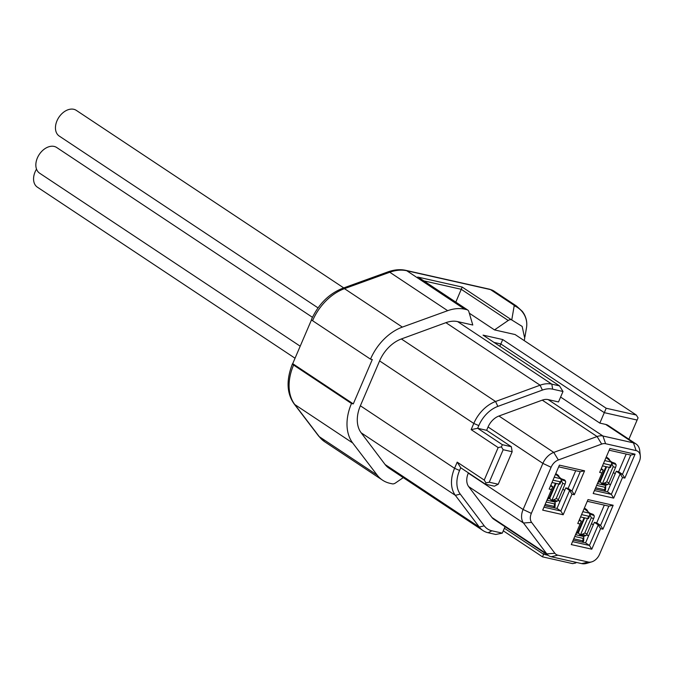 <?xml version="1.0" encoding="UTF-8"?>
<svg xmlns="http://www.w3.org/2000/svg" width="674" height="674" viewBox="0 0 674 674"><rect width="100%" height="100%" fill="white"/><g stroke="black" fill="none" stroke-linecap="round" stroke-linejoin="round"><path stroke-width="1.01" d="M609.17 450.215L630.729 455.068L622.473 474.336L624.823 478.093L635.068 454.175L609.903 448.505L599.649 472.423L601.992 472.954L593.179 493.503L613.677 498.111L622.481 477.563L624.823 478.093M587.281 501.296L608.841 506.149L600.576 525.425L602.927 529.174L613.172 505.256L588.006 499.594L577.761 523.504L580.095 524.035L571.291 544.584L591.78 549.2L600.585 528.652L602.927 529.174M586.725 534.583L588.596 535.83M588.528 535.982L586.641 534.726M591.469 523.614L593.305 524.835M573.212 540.101L585.571 542.882L594.384 522.333L596.717 522.856L604.317 505.129M596.717 522.856L600.576 525.425L598.242 524.894L589.43 545.443L572.546 541.643M608.841 506.149L613.172 505.256M591.755 561.855A10.278 7.119 -56.4 0 0 599.515 554.373L639.323 461.496A10.278 7.119 -56.4 0 0 640.3 455.826A10.278 7.119 -56.4 0 0 636.113 450.594L605.597 443.719A10.278 7.119 123.6 0 0 601.68 444.073L558.358 459.954A10.278 7.119 123.6 0 0 551.105 467.267L531.339 513.386A10.278 7.119 123.6 0 0 531.601 522.392L554.879 553.27A10.278 7.119 123.6 0 0 557.828 555.174L588.343 562.049A10.278 7.119 -56.4 0 0 591.755 561.855L586.843 563.329A15.418 10.683 -56.4 0 1 581.721 563.616L551.206 556.741A15.418 10.683 123.6 0 1 548.644 555.654A15.418 10.683 123.6 0 1 546.783 553.893L523.496 523.016L468.683 486.62A15.418 10.683 -56.4 0 1 468.295 473.106L468.405 472.853M559.403 465.144L549.158 489.063L551.492 489.585L542.688 510.134L563.178 514.751L571.99 494.202L574.324 494.724L584.577 470.814L559.403 465.144M579.362 519.772L581.342 521.095L579.017 520.564M581.342 521.095L580.095 524.035M585.571 542.882L589.43 545.443L591.78 549.2M594.384 522.333L598.242 524.894L600.585 528.652M635.068 454.175L630.729 455.068M595.1 489.012L607.468 491.801L616.272 471.252L618.614 471.775L626.213 454.049M610.425 484.901L608.538 483.646M610.492 484.741L608.622 483.502M613.365 472.533L615.202 473.755M618.614 471.775L622.473 474.336L620.139 473.814L622.481 477.563M616.272 471.252L620.139 473.814L611.326 494.362L613.677 498.111M607.468 491.801L611.326 494.362L594.443 490.562M600.913 469.483L603.238 470.005L601.992 472.954M603.238 470.005L601.25 468.691M548.644 555.654L493.831 519.266A15.418 10.683 -56.4 0 1 491.961 517.497L468.683 486.62M605.597 443.719L602.952 436.002L633.467 442.869A15.418 10.683 -56.4 0 1 636.029 443.955A15.418 10.683 -56.4 0 1 639.752 450.721L640.3 455.826M494.067 342.434L500.849 343.967L502.728 339.553L483.039 335.121L559.479 385.865L563.001 391.493L558.519 401.94L548.139 399.606L602.952 436.002A15.418 10.683 123.6 0 0 597.08 436.533L553.758 452.406A15.418 10.683 123.6 0 0 542.882 463.383L523.108 509.502A15.418 10.683 123.6 0 0 523.496 523.016L531.601 522.392M459.575 470.452L460.73 467.764L457.208 462.137L454.562 468.312L459.575 470.452A26.985 18.695 -56.4 0 0 460.258 494.101L484.21 525.821A26.985 18.695 -56.4 0 0 491.953 530.809L502.29 533.134L505.045 526.706M361.154 432.801L455.346 495.339A30.844 21.366 -56.4 0 1 454.562 468.312L360.371 405.773A30.844 21.366 -56.4 0 0 361.154 432.801L385.098 464.521L479.298 527.06L455.346 495.339L460.258 494.101M502.29 533.134L495.786 534.474L488.144 532.746A30.844 21.366 -56.4 0 1 483.022 530.581A30.844 21.366 -56.4 0 1 479.298 527.06L484.21 525.821M483.022 530.581L388.831 468.042A30.844 21.366 -56.4 0 1 385.098 464.521M503.284 530.817L542.494 556.842L572.605 563.624L575.857 562.959L576.118 562.352M318.659 436.086L294.167 403.953A5.139 3.606 -37.3 0 0 294.799 404.543L319.291 436.676A44.981 31.164 -56.4 0 0 324.657 441.731L318.659 436.086A5.139 3.606 -37.3 0 0 319.291 436.676L377.196 475.119A44.981 31.164 123.6 0 0 382.562 480.174A44.981 31.164 123.6 0 0 390.027 483.334L392.243 483.831A5.139 3.564 123.6 0 0 395.368 483.047L403.263 477.63M377.196 475.119L352.704 442.986L294.799 404.543A44.981 31.164 -56.4 0 1 293.586 365.038L351.491 403.49L353.286 403.894L372.292 359.554L370.498 359.149L312.584 320.706A44.981 31.164 -56.4 0 1 344.465 288.657L389.766 272.245A44.981 31.164 -56.4 0 1 406.759 270.746L490.512 289.601A20.565 14.247 -56.4 0 1 493.924 291.05L489.653 289.23A5.139 3.581 102.7 0 1 490.512 289.601L513.049 304.564A20.565 14.247 -56.4 0 1 516.461 306.013L493.924 291.05M559.479 385.865L551.829 384.146A30.844 21.366 123.6 0 0 540.093 385.199L495.567 401.502A30.844 21.366 123.6 0 0 473.788 423.449L379.597 360.91A30.844 21.366 -56.4 0 1 401.367 338.963L445.902 322.669A30.844 21.366 -56.4 0 1 457.638 321.608L472.786 325.02L468.843 311.615A5.139 3.564 123.6 0 0 467.731 310.048A5.139 3.564 123.6 0 0 466.88 309.686L464.664 309.189A44.981 31.164 123.6 0 0 447.671 310.689L402.37 327.101A44.981 31.164 123.6 0 0 370.498 359.149M379.597 360.91L360.371 405.773M351.491 403.49A44.981 31.164 123.6 0 0 352.704 442.986M293.586 365.038A5.139 0.944 -156.8 0 1 292.457 363.825A5.139 0.944 -156.8 0 1 292.71 363.674L311.523 319.779M353.286 403.894L292.71 363.674M295.043 358.231L37.356 187.153A15.418 10.683 -56.4 0 1 35.107 171.878A15.418 10.683 -56.4 0 1 36.531 169.115M318.018 307.866L59.253 136.072A15.418 10.683 -56.4 0 1 56.995 120.789A15.418 10.683 -56.4 0 1 76.314 110.376L343.723 287.908M300.2 346.2L39.64 173.21A15.418 10.683 -56.4 0 1 37.382 157.935A15.418 10.683 -56.4 0 1 56.7 147.513L312.45 317.311M548.122 555.309L543.606 554.289L504.379 528.256M542.494 556.842L544.263 552.747M563.001 391.493L552.655 389.168A26.985 18.695 123.6 0 0 542.385 390.094L497.859 406.388A26.985 18.695 123.6 0 0 478.801 425.597L477.647 428.285L502.357 444.688L501.414 446.896L498.162 447.57L484.235 480.073L457.208 462.137M551.105 467.267L542.882 463.383L488.06 426.987L486.636 430.315L477.647 428.285L471.143 429.624L498.162 447.57M488.06 426.987A15.418 10.683 -56.4 0 1 498.945 416.018L542.267 400.137A15.418 10.683 -56.4 0 1 548.139 399.606M486.636 430.315L511.339 446.719L502.357 444.688M478.801 425.597L473.788 423.449L471.143 429.624M511.339 446.719L512.164 451.732L503.175 449.71L501.414 446.896M503.175 449.71L489.248 482.222L485.988 482.887L484.235 480.073M489.248 482.222L498.229 484.244L512.164 451.732M498.229 484.244L494.421 486.19L485.432 484.168L460.73 467.764M485.988 482.887L485.432 484.168M499.855 346.284L500.849 343.967L604.308 412.657L599.835 423.103L560.608 397.062M599.835 423.103L605.673 424.418A15.418 10.683 -56.4 0 1 608.234 425.505L636.029 443.955M469.298 313.183L494.497 329.906L515.079 334.54L636.298 415.024L606.187 408.242L502.728 339.553M466.88 309.686L419.354 277.924M524.187 340.589L524.734 338.399L522.156 326.427L511.347 319.703A5.139 3.564 123.6 0 0 508.221 320.487L494.497 329.906M402.37 327.101L344.465 288.657A5.139 2.704 70.1 0 0 342.67 288.295C328.912 293.754 318.507 304.151 311.455 319.493A5.139 0.944 23.2 0 0 312.584 320.706M636.298 415.024L638.059 417.838L628.901 439.221M606.187 408.242L604.308 412.657L637.115 420.045M455.809 302.129L462.196 287.073L511.347 319.703M558.679 466.846L580.238 471.699L584.577 470.814M580.238 471.699L571.973 490.975L574.324 494.724M544.609 505.652L556.968 508.432L565.781 487.883L568.115 488.414L571.973 490.975L569.64 490.445L571.99 494.202M565.781 487.883L569.64 490.445L560.835 511.002L563.178 514.751M556.968 508.432L560.835 511.002L543.943 507.193M550.414 486.123L552.739 486.645L551.492 489.585M552.739 486.645L550.759 485.322M558.123 500.133L559.993 501.38M559.934 501.532L558.038 500.276M562.874 489.164L564.711 490.386M568.115 488.414L575.714 470.688M551.214 500.1L551.096 500.378A7.709 5.341 -56.4 0 1 550.759 501.085M547.103 500.26A2.57 1.778 123.6 0 0 547.499 499.569L547.28 499.417M555.469 483.275L549.268 497.757A1.289 0.893 -77.3 0 0 547.996 498.406L547.499 499.569M549.268 497.757A2.57 0.472 -156.8 0 1 549.773 498.187L551.18 500.083L555.797 501.751L557.288 501.111A2.57 0.758 -70.1 0 0 558.468 499.434L565.023 484.151A2.57 0.758 -70.1 0 0 565.486 481.11L564.728 480.082A3.859 1.137 -70.1 0 0 564.542 479.939L561.282 478.759M551.972 482.491L559.091 484.092L560.086 481.767L561.198 481.076L561.375 478.835L556.092 474.631M555.654 473.906L556.235 474.294A7.709 5.341 -56.4 0 1 557.625 474.858A7.709 5.341 -56.4 0 1 559.268 477.158M559.091 484.092A2.57 0.472 23.2 0 0 559.909 484.075L561.198 481.076M561.375 478.835L554.23 477.226M560.086 481.767L552.966 480.166M557.288 501.111L553.699 499.822L556.16 498.6L562.714 483.317L560.869 479.441M551.18 500.083L553.699 499.822M558.889 484.042L552.208 499.645M545.156 504.379L554.289 506.435L555.022 506.772L553.287 507.598A5.139 0.817 3.7 0 1 553.278 507.606M546.934 500.226L554.82 501.995L555.149 503.006L554.449 503.899L546.159 502.029M555.258 503.512L555.149 503.006M601.705 483.46L601.587 483.738A7.709 5.341 -56.4 0 1 601.25 484.446M597.602 483.629A2.57 1.778 123.6 0 0 597.99 482.929L597.771 482.786M605.968 466.644L599.759 481.118A1.289 0.893 -77.3 0 0 598.495 481.767L597.99 482.929M599.759 481.118A2.57 0.472 -156.8 0 1 600.273 481.548L601.671 483.452L606.288 485.12L607.779 484.48A2.57 0.758 -70.1 0 0 608.967 482.803L615.514 467.52A2.57 0.758 -70.1 0 0 615.977 464.479L615.219 463.451A3.859 1.137 -70.1 0 0 615.042 463.308L611.773 462.128M602.472 465.852L609.591 467.453L610.585 465.136L611.689 464.445L611.866 462.196L606.592 457.991M606.145 457.267L606.726 457.654A7.709 5.341 -56.4 0 1 608.125 458.219A7.709 5.341 -56.4 0 1 609.768 460.527M609.591 467.453A2.57 0.472 23.2 0 0 610.408 467.444L611.689 464.445M611.866 462.196L604.721 460.586M610.585 465.136L603.466 463.527M607.779 484.48L604.199 483.182L606.659 481.969L613.205 466.686L611.36 462.802M601.671 483.452L604.199 483.182M609.389 467.411L602.699 483.005M595.648 487.74L604.78 489.796L605.513 490.133L603.778 490.958A5.139 0.817 3.7 0 1 603.769 490.967M597.434 483.587L605.311 485.364L605.648 486.367L604.949 487.268L596.65 485.398M605.749 486.872L605.648 486.367M579.817 534.541L579.691 534.819A7.709 5.341 -56.4 0 1 579.362 535.535M575.706 534.709A2.57 1.778 123.6 0 0 576.101 534.01L575.882 533.867M584.072 517.725L577.871 532.207A1.289 0.893 -77.3 0 0 576.599 532.856L576.101 534.01M577.871 532.207A2.57 0.472 -156.8 0 1 578.376 532.637L579.783 534.533L584.4 536.201L585.883 535.56A2.57 0.758 -70.1 0 0 587.071 533.884L593.617 518.601A2.57 0.758 -70.1 0 0 594.089 515.559L593.331 514.532A3.859 1.137 -70.1 0 0 593.145 514.388L589.885 513.209M580.575 516.933L587.694 518.542L588.688 516.217L589.792 515.526L589.977 513.285L584.695 509.072M584.257 508.356L584.838 508.735A7.709 5.341 -56.4 0 1 586.228 509.308A7.709 5.341 -56.4 0 1 587.871 511.608M587.694 518.542A2.57 0.472 23.2 0 0 588.512 518.525L589.801 515.526M589.977 513.285L582.833 511.676M588.688 516.217L581.569 514.616M585.883 535.56L582.302 534.263L584.762 533.05L591.309 517.767L589.464 513.891M579.783 534.533L582.302 534.263M587.492 518.491L580.811 534.086M573.759 538.821L582.884 540.877L583.625 541.214L581.889 542.048A5.139 0.817 3.7 0 1 581.873 542.048M575.537 534.667L583.423 536.445L583.751 537.456L583.052 538.349L574.762 536.479M583.861 537.962L583.751 537.456M554.879 553.27L546.783 553.893L491.961 517.497M557.828 555.174L551.206 556.741M581.721 563.616L588.343 562.049M636.113 450.594L633.467 442.869L605.673 424.418M601.68 444.073L597.08 436.533L542.267 400.137M558.358 459.954L553.758 452.406L498.945 416.018M531.339 513.386L523.108 509.502L468.295 473.106M488.144 532.746L491.953 530.809M552.655 389.168L551.829 384.146L457.638 321.608M511.785 319.796L514.195 305.743A5.139 0.944 23.2 0 0 513.049 304.564M417.728 277.056L462.196 287.073M464.664 309.189L406.759 270.746A5.139 3.581 102.7 0 0 405.9 270.375L489.653 289.23M342.67 288.295L387.963 271.883A5.139 2.704 70.1 0 1 389.766 272.245L447.671 310.689M524.911 337.067L526.495 327.783A20.565 20.186 -170.3 0 0 514.195 305.743M508.221 320.487L461.26 289.306L423.786 280.864M542.385 390.094L540.093 385.199L445.902 322.669M497.859 406.388L495.567 401.502L401.367 338.963M547.996 498.406L550.329 498.929M549.773 498.187L556.109 483.418M556.16 498.6L558.468 499.434M561.417 479.644L565.486 481.11M565.023 484.151L562.714 483.317M564.728 480.082L561.375 478.869M550.97 484.817A5.527 3.85 102.7 0 1 551.239 485.642M554.289 506.435L554.449 503.899M598.495 481.767L600.82 482.298M600.273 481.548L606.6 466.779M606.659 481.969L608.967 482.803M611.916 463.004L615.977 464.479M615.514 467.52L613.205 466.686M615.219 463.451L611.874 462.238M601.469 468.186A5.527 3.85 102.7 0 1 601.739 469.011M604.78 489.796L604.949 487.268M576.599 532.856L578.924 533.378M578.376 532.637L584.712 517.868M584.762 533.05L587.071 533.884M590.02 514.085L594.089 515.559M593.617 518.601L591.309 517.767M593.331 514.532L589.977 513.318M579.573 519.266A5.527 3.85 102.7 0 1 579.842 520.092M582.884 540.877L583.052 538.349M324.657 441.731L382.562 480.174M467.731 310.048L419.304 277.89M387.963 271.883C394.349 269.625 400.322 269.12 405.9 270.375M294.167 403.953C286.677 393.439 286.113 380.06 292.457 363.825M526.495 327.783C527.304 322.703 526.402 317.934 523.774 313.461L522.384 311.43L516.461 306.013M555.772 473.628L557.625 474.858M555.216 503.739L555.022 506.772M606.263 456.989L608.125 458.219M605.715 487.1L605.513 490.133M584.375 508.07L586.228 509.308M583.819 538.181L583.625 541.214"/></g></svg>
